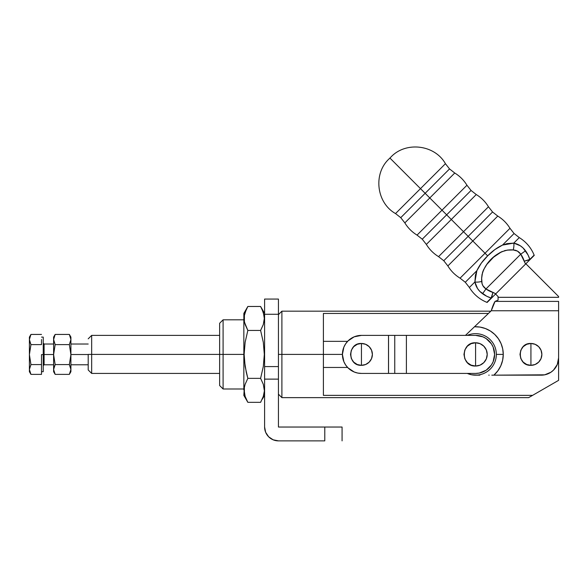 <?xml version="1.0" encoding="UTF-8"?>
<svg xmlns="http://www.w3.org/2000/svg" width="588" height="588" viewBox="0 0 588 588"><rect width="100%" height="100%" fill="white"/><g stroke="black" fill="none" stroke-linecap="round" stroke-linejoin="round"><path stroke-width="0.88" d="M461.992 276.25L509.98 228.298L485.026 253.237L487.658 255.861L485.026 253.237L460.073 278.168L485.026 253.237L472.818 241.014L485.026 253.237L509.98 228.298C506.893 223.249 502.821 219.17 497.771 216.083L447.865 265.945L443.771 260.727L438.56 256.633L488.466 206.77L463.513 231.701L468.166 236.361L443.771 260.727L492.56 211.989L468.166 236.361L472.818 241.014L447.865 265.945L497.771 216.083L472.818 241.014L463.513 231.701L438.56 256.633L463.513 231.701L451.305 219.478L463.513 231.701L488.466 206.77C485.379 201.713 481.307 197.641 476.258 194.547L426.351 244.417L422.257 239.198L417.046 235.104L466.953 185.235L442 210.173L446.652 214.826L422.257 239.198L471.047 190.453L446.652 214.826L451.305 219.478L426.351 244.417L476.258 194.547L451.305 219.478L442 210.173L417.046 235.104L442 210.173L429.791 197.95L454.745 173.019L429.791 197.95L425.139 193.29L449.533 168.925L400.744 217.663L425.139 193.29L429.791 197.95L404.838 222.881L429.791 197.95L442 210.173L466.953 185.235C463.866 180.185 459.801 176.106 454.745 173.019L404.838 222.881L400.744 217.663L395.533 213.569C376.482 202.904 372.983 173.864 388.969 158.988L390.866 157.099L388.969 158.988M515.382 250.29L513.199 249.951L517.447 251.105L520.755 254.192L485.953 288.965L482.866 285.643L482.057 283.585L481.653 278.352L482.542 272.494L483.63 269.671L486.901 264.328L493.553 257.206L501.417 251.877L507.15 250.128L513.199 249.951A6.916 2.374 -78.7 0 0 513.772 243.116L502.49 245.093L513.772 243.116L519.285 237.611L513.772 243.116L507.216 243.601L502.49 245.093L514.074 233.517L502.49 245.093L506.907 243.667M474.884 281.975L469.378 287.481L465.284 282.262L476.868 270.693L475.442 275.103L474.884 281.975L469.378 287.481C473.597 294.316 479.426 299.277 486.857 302.342L491.502 298.094L486.857 302.342L491.164 298.035L486.688 296.227L479.771 291.347L477.522 288.488L474.884 281.975C475.876 286.738 478.426 290.663 482.55 293.743C478.397 290.656 475.846 286.731 474.884 281.975A6.916 2.374 -11.3 0 0 481.719 281.402L481.719 281.402A6.916 2.374 168.7 0 1 474.884 281.975L476.868 270.693L465.284 282.262L460.073 278.168C455.024 275.074 450.952 271.002 447.865 265.945M530.927 354.402L530.927 343.466C516.823 342.789 516.823 366.015 530.927 365.339L530.927 354.402L530.927 365.339L526.745 364.509L523.195 362.135L520.821 358.592L519.99 354.402L520.821 350.22L523.195 346.67L526.745 344.296L530.927 343.466L535.117 344.296L538.667 346.67L541.034 350.22L541.864 354.402L541.034 358.592L538.667 362.135L535.117 364.509L530.927 365.339A10.937 10.937 0 0 0 541.864 354.402A10.937 10.937 0 0 0 530.927 343.466L530.927 354.402M467.291 373.424A20.756 20.756 0 0 0 475.589 375.159L477.735 375.159L475.589 375.159A20.756 20.756 0 0 0 496.338 354.402A20.756 20.756 0 0 0 467.291 335.38A20.756 20.756 0 0 1 496.338 354.402L503.262 354.402L496.338 354.402A20.756 20.756 0 0 1 467.291 373.424L471.539 374.754L478.941 375.159M465.461 335.38L474.494 326.752A27.673 27.673 0 0 1 503.262 354.402L502.637 360.224L500.807 365.787L497.845 370.837L493.891 375.159L544.679 374.821L550.912 372.241L553.536 370.087L557.284 364.479L558.6 357.864A17.295 17.295 0 0 1 541.305 375.159L493.891 375.159A27.673 27.673 0 0 0 503.262 354.402L502.703 348.868L501.05 343.561L498.367 338.688L494.765 334.454L490.392 331.022L485.416 328.538L480.043 327.097L474.494 326.752L465.961 334.903M495.441 375.159L493.553 375.159M492.95 375.159L491.796 375.159M488.79 375.159L489.172 375.159M420.486 188.638L395.533 213.569L420.486 188.638L425.139 193.29L400.744 217.663L425.139 193.29L420.486 188.638L445.439 163.707L420.486 188.638L389.932 158.062L420.486 188.638L395.533 213.569L420.486 188.638M446.652 214.826L422.257 239.198L446.652 214.826M468.166 236.361L492.56 211.989L468.166 236.361M487.658 255.861L481.374 263.064L476.868 270.693C479.279 265.46 482.873 260.521 487.658 255.861L494.868 249.584L502.49 245.093C497.264 247.497 492.318 251.083 487.658 255.861M534.249 255.383L487.129 302.46M484.181 287.488L485.953 288.965C483.262 287.062 481.844 284.541 481.719 281.402C480.095 265.974 497.646 248.32 513.199 249.951C516.345 250.084 518.859 251.495 520.755 254.192L525.562 264.063L495.816 293.779L485.953 288.965L520.755 254.192L525.54 250.789C522.453 246.637 518.535 244.079 513.772 243.116L520.284 245.755L523.122 247.996L528.024 254.935L529.825 259.411L534.132 255.111C531.074 247.673 526.12 241.844 519.285 237.611L514.074 233.517L509.98 228.298M425.139 193.29L449.533 168.925L425.139 193.29M495.566 294.029L498.073 296.528L498.073 300.137L498.073 297.315L558.6 297.344L498.073 297.344L558.6 297.344L558.6 296.528L525.863 263.762L558.6 296.528L558.6 297.315L498.073 297.315L498.073 296.528L495.566 294.029M481.653 278.337L481.682 277.529M483.101 270.899L482.557 272.464M482.131 274.089L481.903 275.353M489.003 261.756L487.878 263.086M491.164 259.448L490.252 260.388M493.611 257.154L492.266 258.375M501.388 251.884L499.535 252.847M505.856 250.363L504.254 250.775M502.446 251.421L501.468 251.848M510.906 249.871L510.141 249.878M509.318 249.907L507.194 250.12M511.663 249.885L512.251 249.9M519.285 252.421L517.44 251.098M482.057 283.57L482.866 285.65M494.626 294.97L493.942 295.654M493.391 296.205L495.816 293.779L492.928 292.442L491.502 298.094M497.86 247.533L502.115 245.255M528.017 261.609L527.443 262.182M526.811 262.814L527.987 261.638M491.164 298.035L492.928 292.442A24.939 24.939 0 0 1 485.953 288.965L482.55 293.743A30.811 30.811 0 0 0 491.164 298.035M482.55 293.743L485.953 288.965M513.772 243.116A6.916 2.374 101.3 0 1 513.199 249.951M525.54 250.789L520.755 254.192A24.939 24.939 0 0 1 524.231 261.175L529.825 259.411A30.811 30.811 0 0 0 525.54 250.789M529.876 259.749L524.231 261.175L525.562 264.063M558.6 301.401L558.6 310.758L491.259 310.758L474.494 326.752L491.259 310.758L495.059 301.401L558.6 301.401L495.059 301.401C493.795 303.423 492.524 306.539 491.259 310.758L558.6 310.758L558.6 301.401M498.073 300.137L495.059 301.401L498.073 300.137M357.739 373.064L354.167 371.976L357.739 373.064L361.444 373.424L388.536 373.424L361.444 373.424A19.022 19.022 0 0 1 342.422 354.402L323.4 354.402L323.4 395.364L532.581 395.364L528.649 397.635L558.6 380.34L558.6 310.758L558.6 380.34L532.581 395.364L323.4 395.364L323.4 313.441L488.444 313.441L323.4 313.441L323.4 354.402L281.895 354.402L281.895 311.17L281.895 354.402L342.422 354.402L343.87 347.126L345.626 343.833L347.993 340.952L354.167 336.828L361.444 335.38L394.754 335.38L394.754 373.424L406.389 373.424L406.389 335.38L475.589 335.38L482.866 336.828L486.158 338.585L491.406 343.833L493.163 347.126L494.611 354.402L493.163 361.686L491.406 364.972L486.158 370.219L479.301 373.064L475.589 373.424L406.389 373.424L475.589 373.424A19.022 19.022 0 0 0 494.611 354.402A19.022 19.022 0 0 0 475.589 335.38L394.754 335.38L394.754 373.424L388.536 373.424L388.536 335.38L388.536 373.424L406.389 373.424L406.389 335.38L388.536 335.38L388.506 373.424L388.506 335.38L361.444 335.38A19.022 19.022 0 0 0 342.422 354.402L343.87 347.126M557.284 364.479L558.269 361.238M473.818 327.398L474.259 326.979M474.707 326.553L475.618 325.678M479.889 375.159L477.735 375.159M492.207 307.884L493.156 305.238M494.111 303.018L495.059 301.401M361.444 354.402L361.444 343.466C347.339 342.789 347.339 366.015 361.444 365.339L361.444 354.402L361.444 365.339A10.937 10.937 0 0 0 372.388 354.402A10.937 10.937 0 0 0 361.444 343.466L361.444 354.402M475.589 354.402L475.589 342.767C460.58 342.054 460.58 366.758 475.589 366.037L475.589 354.402L475.589 366.037A11.635 11.635 0 0 0 487.217 354.402A11.635 11.635 0 0 0 475.589 342.767L475.589 354.402M475.589 366.037L480.043 365.148L483.814 362.627L486.335 358.856L487.217 354.402L486.335 349.948L483.814 346.178L480.043 343.657L475.589 342.767L471.135 343.657L467.364 346.178L464.843 349.948L463.954 354.402L464.843 358.856L467.364 362.627L471.135 365.148L475.589 366.037M479.301 335.748L482.866 336.828M486.158 338.585L489.04 340.952M494.611 354.402L493.163 361.686M489.04 367.853L486.158 370.219L479.301 373.064M350.882 370.219L354.167 371.976L347.993 367.853L345.626 364.972L343.87 361.686L342.422 354.402L342.789 358.114M361.444 365.339L365.633 364.509L369.183 362.135L371.55 358.592L372.388 354.402L371.55 350.22L369.183 346.67L365.633 344.296L361.444 343.466L357.261 344.296L353.711 346.67L351.345 350.22L350.507 354.402L351.345 358.592L353.711 362.135L357.261 364.509L361.444 365.339M354.167 336.828L357.739 335.748M278.433 354.402L281.895 354.402L281.895 397.635L281.895 354.402L278.433 354.402M223.095 354.402L243.844 354.402L223.095 354.402L223.095 319.813L223.095 354.402L219.633 354.402L223.095 354.402L223.095 388.991L223.095 354.402M219.633 323.275L219.633 385.53L219.633 354.402L91.662 354.402L91.662 335.38L91.662 354.402L219.633 354.402L219.633 323.275L223.095 319.813L243.844 319.813M247.43 401.597L245.145 396.43L244.138 390.351L243.844 395.408L247.842 402.332L245.145 396.43L244.395 393.401L244.365 387.47M243.844 395.32L244.387 387.316L245.13 384.309L247.842 378.363L245.137 366.5L244.138 354.358L245.137 342.275L247.842 330.441L244.564 322.408M244.138 318.512L244.196 319.968M261.807 308.722L260.602 306.473L263.306 312.397L264.313 318.431L263.314 324.51L260.602 330.441L263.306 342.275L264.313 354.358L263.314 366.5L260.602 378.363L263.314 384.309L264.313 390.351L264.6 389.91L263.299 396.43L262.13 399.406L263.306 396.415L260.602 402.332L247.842 402.332L260.602 402.332L261.013 401.597M244.387 387.316L245.13 384.309L247.842 378.363L260.602 378.363L247.842 378.363L246.306 372.461L244.387 360.466L244.138 354.358L245.137 342.275L247.842 330.441L260.602 330.441L247.842 330.441L245.137 324.51L244.387 321.489L244.395 315.396L245.137 312.397L247.842 306.473L260.602 306.473L261.866 308.847M262.138 309.42L264.049 315.396L264.313 318.431L263.314 324.51L260.602 330.441L263.306 342.275L264.313 354.358L263.314 366.5L260.602 378.363L263.314 384.309L264.313 390.351M347.611 367.456L323.4 367.456L347.611 367.456M323.4 341.349L347.611 341.349L323.4 341.349M264.6 313.397L260.602 306.473L247.842 306.473L243.844 313.397L243.844 389.91L243.844 313.749M263.88 322.408L264.056 321.511M264.049 393.409L263.299 396.43M262.13 399.392L264.6 395.408M245.108 312.485L244.829 313.433M244.387 321.489L244.395 315.396L246.306 309.42M558.6 328.464L558.6 354.41L558.6 328.464M44.1 354.285L43.233 354.27M53.611 364.781L44.1 364.781L44.1 354.52L53.611 354.52L44.1 354.52L44.1 344.024L44.1 354.52L43.233 354.535L44.1 354.52L44.1 364.781L43.233 365.64M41.505 354.601L43.233 354.601L43.233 337.108L43.233 354.601L41.505 354.601L41.505 374.372L30.944 374.372L41.505 374.372L41.505 364.589L30.944 364.589L41.505 364.589L41.505 354.601M70.905 354.52L88.2 354.52L70.905 354.52M54.03 336.858L55.154 334.432L69.362 334.432L70.905 339.526L69.362 344.619L70.905 354.601L69.362 364.589L70.795 368.235L70.905 371.697L70.905 337.108L70.905 369.477L69.362 374.372L70.905 369.477L69.362 364.589L70.905 354.601L69.362 344.619L55.154 344.619L69.362 344.619L70.905 339.526L69.362 334.432L55.154 334.432L53.611 339.526L55.154 344.619L53.611 354.601L55.154 364.589L53.611 369.477L54.03 371.947L55.154 374.372L69.362 374.372L55.154 374.372L53.611 371.697L53.721 368.235L55.154 364.589L69.362 364.589L55.154 364.589L53.611 354.601L53.611 371.697M70.905 337.108L69.362 334.432L70.487 336.858M53.611 337.108L53.611 354.601L55.154 344.619L53.611 339.526L55.154 334.432L53.611 337.108L53.611 369.477L55.154 374.372M70.905 371.697L69.362 374.372M43.233 371.697L43.233 354.601L43.233 371.697L41.505 371.697M30.944 374.372L29.4 369.477L30.944 364.589L29.4 354.601L30.944 344.619L41.505 344.619L30.944 344.619L29.51 340.82L29.4 337.108L29.4 371.697L30.944 374.372L29.4 369.477L30.944 364.589L29.4 354.601L30.944 344.619L29.4 339.526L29.819 336.953L30.944 334.432L41.505 334.432L30.944 334.432L29.819 336.858M41.505 339.526L41.505 344.619L41.505 339.526M29.4 371.697L29.4 339.526L30.944 334.432L29.4 337.108M88.2 354.402L91.662 354.402L91.662 373.424L91.662 354.402L88.2 354.402L88.2 369.97L88.2 354.402M278.469 427.035L342.076 427.035L342.076 440.875L342.076 427.035L324.782 427.035L324.782 440.875L278.469 440.875L324.782 440.875L324.782 427.035L278.469 427.035M264.6 379.12L264.6 427.006L264.6 379.12L278.433 379.12L278.433 427.006L278.433 366.581L278.433 379.12L264.6 379.12L264.6 366.581L264.6 379.12M264.6 299.064L264.6 366.581L278.433 366.581L264.6 366.581L264.6 314.271L278.433 314.271L278.433 366.581L278.433 314.271L264.6 314.271L264.6 299.064L278.433 299.064L278.433 314.271L278.433 299.064M278.469 440.875L273.163 439.817L268.665 436.81L265.658 432.312L264.6 427.006A13.869 13.869 0 0 0 278.469 440.875L273.163 439.817M265.658 432.312L264.865 429.71M454.745 173.019L449.533 168.925L445.439 163.707C434.797 144.641 405.757 141.12 390.866 157.099M476.258 194.547L471.047 190.453L466.953 185.235M497.771 216.083L492.56 211.989L488.466 206.77M438.56 256.633C433.51 253.546 429.438 249.466 426.351 244.417M417.046 235.104C411.997 232.01 407.925 227.938 404.838 222.881M490.826 311.17L281.895 311.17L278.433 314.624M243.844 388.991L223.095 388.991L219.633 385.53M278.433 394.18L281.895 397.635L528.649 397.635M41.505 337.108L43.233 337.108M43.233 343.164L44.1 344.024L53.611 344.024M70.905 344.024L88.2 344.024M70.905 364.781L88.2 364.781M219.633 335.38L91.662 335.38L88.2 338.835M88.2 369.97L91.662 373.424L219.633 373.424"/></g></svg>

